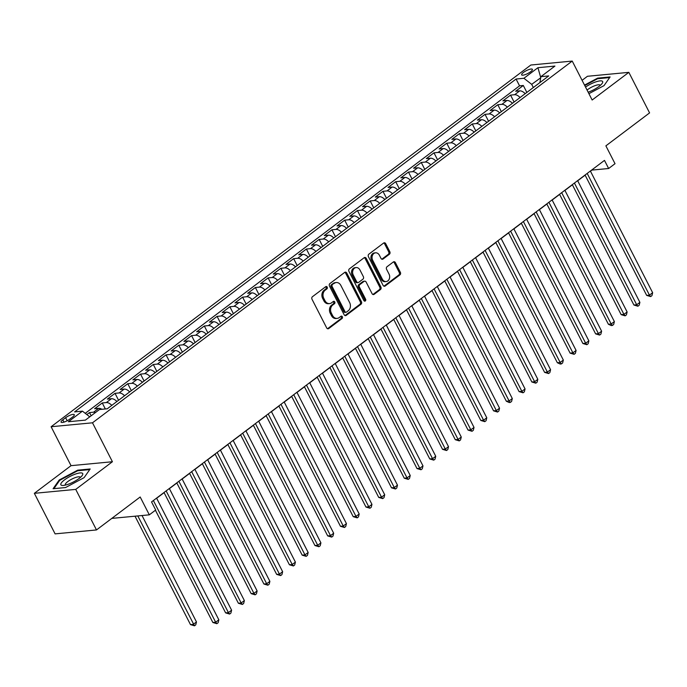 <?xml version="1.0" encoding="UTF-8"?>
<svg xmlns="http://www.w3.org/2000/svg" width="687" height="687" viewBox="0 0 687 687"><rect width="100%" height="100%" fill="white"/><g stroke="black" fill="none" stroke-linecap="round" stroke-linejoin="round"><path stroke-width="1.03" d="M327.201 287.132A1.297 1.039 84.6 0 0 325.75 286.677L312.448 296.707A1.855 1.494 84.6 0 0 312.01 299.249L326.677 327.905A1.855 1.494 84.6 0 0 328.738 328.558L342.049 318.519A1.297 1.039 84.6 0 0 340.907 316.295L339.18 317.592A5.934 4.766 84.6 0 1 337.137 318.399A5.934 4.766 84.6 0 1 332.568 315.513L331.349 313.126A5.934 4.766 84.6 0 1 332.748 305.011L334.466 303.714A1.297 1.039 84.6 0 0 333.332 301.481L331.606 302.787A5.934 4.766 84.6 0 1 329.562 303.594A5.934 4.766 84.6 0 1 324.994 300.708L323.766 298.321A5.934 4.766 84.6 0 1 325.174 290.206L326.892 288.909A1.297 1.039 84.6 0 0 327.201 287.132M329.562 303.594L328.446 303.706A5.934 4.766 84.6 0 1 323.878 300.82L322.65 298.424A5.934 4.766 84.6 0 1 324.049 290.309L325.775 289.012A1.297 1.039 84.6 0 0 325.655 286.754M327.527 328.73A1.855 1.494 84.6 0 0 327.622 328.661L340.932 318.631A1.297 1.039 84.6 0 0 340.804 316.363M337.137 318.399L336.02 318.51A5.934 4.766 84.6 0 1 331.452 315.625L330.232 313.238A5.934 4.766 84.6 0 1 331.632 305.122L333.35 303.817A1.297 1.039 84.6 0 0 333.229 301.559M523.434 72.444A6.046 1.597 -27.1 0 0 521.631 74.857A6.046 1.597 -27.1 0 0 525.108 74.651A6.046 1.597 -27.1 0 0 530.596 71.766A6.046 1.597 -27.1 0 0 532.391 69.353A6.046 1.597 -27.1 0 0 528.921 69.55A6.046 1.597 -27.1 0 0 523.434 72.444M389.383 254.25A1.855 1.494 84.6 0 0 389.821 251.717L385.708 243.679A1.855 1.494 84.6 0 0 383.647 243.026L368.867 254.173A1.855 1.494 84.6 0 0 368.43 256.706L383.088 285.363A1.855 1.494 84.6 0 0 385.158 286.015L399.937 274.869A1.855 1.494 84.6 0 0 400.375 272.335L395.403 262.623A1.855 1.494 84.6 0 0 393.342 261.97L387.013 266.745A1.855 1.494 84.6 0 0 386.575 269.278L389.04 274.096A4.964 3.985 84.6 0 1 386.163 281.558A4.964 3.985 84.6 0 1 382.341 279.145L372.689 260.279A4.964 3.985 84.6 0 1 375.566 252.816A4.964 3.985 84.6 0 1 379.387 255.229L380.993 258.372A1.855 1.494 84.6 0 0 383.063 259.025L389.383 254.25L388.267 254.362A1.855 1.494 84.6 0 0 388.705 251.82L384.591 243.782A1.855 1.494 84.6 0 0 383.732 242.966M75.733 489.393L112.419 461.733L71.036 465.666L34.35 493.326L75.733 489.393L96.489 529.943L140.182 496.993L149.319 514.838L155.7 510.029L151.544 501.914L604.483 160.389L608.639 168.504L615.02 163.695L605.882 145.85L649.584 112.9L628.837 72.35L587.445 76.283L582.087 80.327M112.419 461.733L92.496 422.806L572.228 61.074L592.151 100.01L628.837 72.35M346.763 273.04A1.855 1.494 84.6 0 0 344.694 272.395L329.915 283.542A1.855 1.494 84.6 0 0 329.477 286.075L344.144 314.732A1.855 1.494 84.6 0 0 346.214 315.385L360.993 304.238A1.855 1.494 84.6 0 0 361.431 301.705L346.763 273.04L345.638 273.151A1.855 1.494 84.6 0 0 344.788 272.327M349.391 268.857L364.17 257.711A1.855 1.494 84.6 0 1 366.231 258.355L380.899 287.02A1.855 1.494 84.6 0 1 380.461 289.553L374.14 294.319A1.855 1.494 84.6 0 1 372.071 293.675L366.128 282.056A1.855 1.494 84.6 0 0 364.058 281.404L359.859 284.573A1.855 1.494 84.6 0 0 359.421 287.106L365.613 299.206A1.297 1.039 84.6 0 1 363.861 300.528L348.953 271.391A1.855 1.494 84.6 0 1 349.391 268.857M96.489 529.943L55.097 533.876L34.35 493.326M526.852 92.419L523.305 85.48L515.645 91.259L519.733 90.864L514.623 94.72A7.557 4.028 53 0 1 520.093 97.52M514.091 102.037L510.544 95.107L502.884 100.877L506.972 100.491L501.871 104.338A7.557 4.028 53 0 1 507.332 107.138M501.33 111.663L497.783 104.725L490.132 110.495L494.211 110.109L489.11 113.956A7.557 4.028 53 0 1 494.571 116.756M488.577 121.281L485.022 114.343L477.371 120.113L481.45 119.727L476.349 123.574A7.557 4.028 53 0 1 481.81 126.382M475.816 130.899L472.27 123.969L464.61 129.74L468.697 129.354L463.588 133.201A7.557 4.028 53 0 1 469.049 136M463.055 140.517L459.509 133.587L451.848 139.358L455.936 138.972L450.835 142.819A7.557 4.028 53 0 1 456.297 145.618M450.294 150.144L446.748 143.205L439.096 148.976L443.175 148.59L438.074 152.437A7.557 4.028 53 0 1 443.536 155.236M437.542 159.762L433.986 152.823L426.335 158.603L430.414 158.208L425.313 162.055A7.557 4.028 53 0 1 430.775 164.863M424.781 169.38L421.234 162.45L413.574 168.221L417.662 167.834L412.552 171.681A7.557 4.028 53 0 1 418.014 174.481M412.02 178.998L408.473 172.068L400.813 177.839L404.901 177.452L399.8 181.299A7.557 4.028 53 0 1 405.261 184.099M399.259 188.624L395.712 181.686L388.061 187.457L392.14 187.07L387.039 190.917A7.557 4.028 53 0 1 392.5 193.717M386.506 198.242L382.951 191.312L375.3 197.083L379.379 196.688L374.278 200.544A7.557 4.028 53 0 1 379.739 203.343M373.745 207.86L370.199 200.93L362.538 206.701L366.626 206.315L361.517 210.162A7.557 4.028 53 0 1 366.978 212.961M360.984 217.487L357.438 210.548L349.777 216.319L353.865 215.933L348.764 219.78A7.557 4.028 53 0 1 354.226 222.579M348.223 227.105L344.676 220.166L337.025 225.937L341.104 225.551L336.003 229.398A7.557 4.028 53 0 1 341.465 232.206M335.471 236.723L331.915 229.793L324.264 235.564L328.343 235.177L323.242 239.024A7.557 4.028 53 0 1 328.704 241.824M322.71 246.341L319.163 239.411L311.503 245.182L315.591 244.795L310.481 248.642A7.557 4.028 53 0 1 315.943 251.442M309.949 255.968L306.402 249.029L298.742 254.8L302.83 254.413L297.729 258.26A7.557 4.028 53 0 1 303.19 261.06M297.188 265.586L293.641 258.647L285.99 264.426L290.069 264.031L284.968 267.878A7.557 4.028 53 0 1 290.429 270.687M284.435 275.204L280.88 268.274L273.228 274.044L277.308 273.658L272.207 277.505A7.557 4.028 53 0 1 277.668 280.305M271.674 284.822L268.128 277.892L260.467 283.662L264.555 283.276L259.446 287.123A7.557 4.028 53 0 1 264.907 289.923M258.913 294.448L255.366 287.51L247.706 293.28L251.794 292.894L246.693 296.741A7.557 4.028 53 0 1 252.155 299.541M246.152 304.066L242.605 297.136L234.954 302.907L239.033 302.512L233.932 306.368A7.557 4.028 53 0 1 239.394 309.167M233.4 313.684L229.844 306.754L222.193 312.525L226.272 312.138L221.171 315.986A7.557 4.028 53 0 1 226.633 318.785M220.639 323.311L217.092 316.372L209.432 322.143L213.52 321.756L208.41 325.604A7.557 4.028 53 0 1 213.872 328.403M207.878 332.929L204.331 325.99L196.671 331.769L200.759 331.374L195.658 335.222A7.557 4.028 53 0 1 201.119 338.03M195.117 342.547L191.57 335.617L183.918 341.387L187.998 341.001L182.897 344.848A7.557 4.028 53 0 1 188.358 347.648M182.364 352.165L178.809 345.235L171.157 351.005L175.237 350.619L170.136 354.466A7.557 4.028 53 0 1 175.597 357.266M169.603 361.791L166.056 354.853L158.396 360.623L162.484 360.237L157.375 364.084A7.557 4.028 53 0 1 162.836 366.884M156.842 371.409L153.295 364.471L145.635 370.25L149.723 369.855L144.614 373.711A7.557 4.028 53 0 1 150.084 376.51M144.081 381.027L140.534 374.097L132.883 379.868L136.962 379.482L131.861 383.329A7.557 4.028 53 0 1 137.323 386.128M131.329 390.654L127.773 383.715L120.122 389.486L124.201 389.1L119.1 392.947A7.557 4.028 53 0 1 124.562 395.746M118.568 400.272L115.021 393.333L107.361 399.104L111.449 398.718L106.339 402.565A7.557 4.028 53 0 1 111.801 405.364M105.334 408.971L102.26 402.96L94.6 408.731L98.688 408.344A7.557 4.028 53 0 1 101.899 409.297M69.756 419.164L72.564 417.043A5.857 1.546 -27.1 0 0 74.308 414.708A5.857 1.546 -27.1 0 0 70.941 414.905A5.857 1.546 -27.1 0 0 65.626 417.705L62.826 419.826A5.857 1.546 -27.1 0 0 61.074 422.162A5.857 1.546 -27.1 0 0 64.441 421.964A5.857 1.546 -27.1 0 0 69.756 419.164M92.496 422.806L51.113 426.739L530.845 65.016L572.228 61.074M523.305 85.48L519.552 85.841L516.066 79.031L74.608 411.891L82.44 411.144L89.757 416.837M516.066 79.031L523.898 78.284L537.93 67.704L554.933 66.081L540.901 76.669L548.733 75.922L107.275 408.782L99.443 409.529L85.411 420.109L68.408 421.732L82.44 411.144M91.139 415.79L89.499 412.578L93.578 412.191A7.557 4.028 53 0 1 95.502 412.501M102.26 402.96L106.339 402.565M115.021 393.333L119.1 392.947M127.773 383.715L131.861 383.329M140.534 374.097L144.614 373.711M153.295 364.471L157.375 364.084M166.056 354.853L170.136 354.466M178.809 345.235L182.897 344.848M191.57 335.617L195.658 335.222M204.331 325.99L208.41 325.604M217.092 316.372L221.171 315.986M229.844 306.754L233.932 306.368M242.605 297.136L246.693 296.741M255.366 287.51L259.446 287.123M268.128 277.892L272.207 277.505M280.88 268.274L284.968 267.878M293.641 258.647L297.729 258.26M306.402 249.029L310.481 248.642M319.163 239.411L323.242 239.024M331.915 229.793L336.003 229.398M344.676 220.166L348.764 219.78M357.438 210.548L361.517 210.162M370.199 200.93L374.278 200.544M382.951 191.312L387.039 190.917M395.712 181.686L399.8 181.299M408.473 172.068L412.552 171.681M421.234 162.45L425.313 162.055M433.986 152.823L438.074 152.437M446.748 143.205L450.835 142.819M459.509 133.587L463.588 133.201M472.27 123.969L476.349 123.574M485.022 114.343L489.11 113.956M497.783 104.725L501.871 104.338M510.544 95.107L514.623 94.72M519.552 85.841L85.24 413.325M89.499 412.578L86.845 414.579M540.712 77.786L531.695 84.346L533.327 87.532M71.036 465.666L51.113 426.739M590.442 171.166L591.859 170.101L608.639 168.504M156.645 498.255L164.099 492.639M169.397 488.637L176.851 483.021M182.158 479.019L189.612 473.395M194.919 469.393L202.373 463.777M207.68 459.775L215.134 454.159M220.433 450.157L227.886 444.532M233.194 440.539L240.648 434.914M245.955 430.912L253.409 425.296M258.716 421.294L266.17 415.678M271.468 411.676L278.922 406.051M284.229 402.05L291.683 396.433M296.99 392.432L304.444 386.815M309.751 382.814L317.205 377.197M322.504 373.196L329.958 367.571M335.265 363.569L342.719 357.953M348.026 353.951L355.48 348.335M360.787 344.333L368.241 338.708M373.539 334.715L380.993 329.09M386.3 325.088L393.754 319.472M399.061 315.47L406.515 309.854M411.822 305.852L419.276 300.228M424.575 296.226L432.029 290.61M437.336 286.608L444.79 280.992M450.097 276.99L457.551 271.365M462.858 267.372L470.312 261.747M475.61 257.745L483.064 252.129M488.371 248.127L495.825 242.511M501.132 238.509L508.586 232.884M513.893 228.891L521.347 223.266M526.646 219.265L534.1 213.648M539.407 209.647L546.861 204.03M552.168 200.029L559.622 194.404M564.929 190.402L572.383 184.786M577.69 180.784L585.135 175.168M111.792 518.402L149.319 514.838M540.746 77.597L537.93 67.704M116.91 401.517A7.557 4.028 -127 0 0 111.449 398.718M129.663 391.899A7.557 4.028 -127 0 0 124.201 389.1M142.424 382.281A7.557 4.028 -127 0 0 136.962 379.482M155.185 372.663A7.557 4.028 -127 0 0 149.723 369.855M167.946 363.037A7.557 4.028 -127 0 0 162.484 360.237M180.698 353.419A7.557 4.028 -127 0 0 175.237 350.619M193.459 343.801A7.557 4.028 -127 0 0 187.998 341.001M206.22 334.174A7.557 4.028 -127 0 0 200.759 331.374M218.981 324.556A7.557 4.028 -127 0 0 213.52 321.756M231.742 314.938A7.557 4.028 -127 0 0 226.272 312.138M244.495 305.32A7.557 4.028 -127 0 0 239.033 302.512M257.256 295.693A7.557 4.028 -127 0 0 251.794 292.894M270.017 286.075A7.557 4.028 -127 0 0 264.555 283.276M282.778 276.457A7.557 4.028 -127 0 0 277.308 273.658M295.53 266.839A7.557 4.028 -127 0 0 290.069 264.031M308.291 257.213A7.557 4.028 -127 0 0 302.83 254.413M321.052 247.595A7.557 4.028 -127 0 0 315.591 244.795M333.813 237.977A7.557 4.028 -127 0 0 328.343 235.177M346.566 228.35A7.557 4.028 -127 0 0 341.104 225.551M359.327 218.732A7.557 4.028 -127 0 0 353.865 215.933M372.088 209.114A7.557 4.028 -127 0 0 366.626 206.315M384.849 199.496A7.557 4.028 -127 0 0 379.379 196.688M397.601 189.87A7.557 4.028 -127 0 0 392.14 187.07M410.362 180.252A7.557 4.028 -127 0 0 404.901 177.452M423.123 170.634A7.557 4.028 -127 0 0 417.662 167.834M435.884 161.007A7.557 4.028 -127 0 0 430.414 158.208M448.637 151.389A7.557 4.028 -127 0 0 443.175 148.59M461.398 141.771A7.557 4.028 -127 0 0 455.936 138.972M474.159 132.153A7.557 4.028 -127 0 0 468.697 129.354M486.92 122.526A7.557 4.028 -127 0 0 481.45 119.727M499.672 112.908A7.557 4.028 -127 0 0 494.211 110.109M512.433 103.29A7.557 4.028 -127 0 0 506.972 100.491M540.901 76.669L539.913 82.569M525.194 93.672A7.557 4.028 -127 0 0 519.733 90.864M531.695 84.346L523.898 78.284M84.089 477.663L90.177 468.972L77.708 470.157L59.168 480.041L53.088 488.732L65.548 487.547L84.089 477.663M588.914 93.681L604.019 85.635L610.099 76.944L597.638 78.129L584.525 85.111M59.486 480.66L59.168 480.041M78 470.724L77.708 470.157M597.922 78.696L597.638 78.129M345.003 315.556A1.855 1.494 84.6 0 0 345.089 315.488L359.868 304.341A1.855 1.494 84.6 0 0 360.306 301.808L345.638 273.151M332.431 284.727A1.297 1.039 84.6 0 0 332.13 286.505L345.003 311.658A1.297 1.039 84.6 0 0 346.446 312.113L348.266 310.747A5.934 4.766 84.6 0 0 349.666 302.623L340.864 285.431A5.934 4.766 84.6 0 0 336.295 282.546A5.934 4.766 84.6 0 0 334.251 283.362L331.314 284.839A1.297 1.039 84.6 0 0 331.005 286.608L332.13 286.505M345.999 312.293L344.883 312.396A1.297 1.039 84.6 0 1 343.886 311.769L331.005 286.608M336.295 282.546L335.179 282.658A5.934 4.766 84.6 0 0 333.135 283.465L334.251 283.362M331.314 284.839L333.135 283.465M372.929 294.491A1.855 1.494 84.6 0 0 373.024 294.431L379.344 289.665A1.855 1.494 84.6 0 0 379.782 287.123L365.115 258.467A1.855 1.494 84.6 0 0 364.265 257.651M364.694 281.155L363.578 281.258A1.855 1.494 84.6 0 0 362.942 281.515L358.743 284.676A1.855 1.494 84.6 0 0 358.305 287.209L364.496 299.309L365.613 299.206M364.282 301.009A1.297 1.039 84.6 0 0 364.496 299.309M359.954 269.991A4.964 3.985 84.6 0 0 356.132 267.578A4.964 3.985 84.6 0 0 353.255 275.04L356.656 281.687A1.855 1.494 84.6 0 0 358.717 282.34L362.916 279.18A1.855 1.494 84.6 0 0 363.354 276.638L359.954 269.991M356.132 267.578L355.016 267.69A4.964 3.985 84.6 0 0 352.13 275.152L353.255 275.04M358.082 282.589L356.965 282.7A1.855 1.494 84.6 0 1 355.531 281.799L352.13 275.152M381.852 259.188A1.855 1.494 84.6 0 0 381.946 259.128L388.267 254.362M375.566 252.816L374.449 252.928A4.964 3.985 84.6 0 0 371.564 260.39L372.689 260.279M386.163 281.558L385.038 281.661A4.964 3.985 84.6 0 1 381.225 279.257L371.564 260.39M383.947 286.187A1.855 1.494 84.6 0 0 384.042 286.118L398.821 274.98A1.855 1.494 84.6 0 0 399.259 272.438L394.286 262.726A1.855 1.494 84.6 0 0 393.428 261.91M135.013 516.195L190.488 624.62L193.287 624.354L196.473 621.941L142.02 515.533M137.804 515.928L194.481 625.814L190.488 624.62M196.473 621.941L195.761 624.852L194.481 625.814M155.417 510.235L212.858 622.491L215.658 622.224L153.381 500.531M218.844 619.82L218.131 622.731L216.852 623.693L215.658 622.224L218.844 619.82L156.576 498.127M216.852 623.693L212.858 622.491M64.526 479.869A12.28 3.237 -27.1 0 0 62.861 485.469A12.28 3.237 -27.1 0 0 79.065 478.487A12.28 3.237 -27.1 0 0 82.122 475.61A12.28 3.237 -27.1 0 0 78.069 473.283A12.28 3.237 -27.1 0 0 64.526 479.869M80.319 477.474A8.407 2.216 -27.1 0 0 80.259 477.267A8.407 2.216 -27.1 0 0 75.424 477.551A8.407 2.216 -27.1 0 0 67.798 481.57A8.407 2.216 -27.1 0 0 65.291 484.928A8.407 2.216 -27.1 0 0 65.428 485.099M53.895 488.655L59.717 480.325L77.683 470.758L89.731 469.607M588.166 92.221A12.28 3.237 -27.1 0 0 602.044 83.582A12.28 3.237 -27.1 0 0 602.542 81.384A12.28 3.237 -27.1 0 0 585.53 87.06M600.249 85.446A8.407 2.216 -27.1 0 0 600.189 85.24A8.407 2.216 -27.1 0 0 600.112 85.119A8.407 2.216 -27.1 0 0 594.684 85.763A8.407 2.216 -27.1 0 0 587.067 90.066M584.766 85.566L597.613 78.722L609.652 77.579M164.03 492.502L225.619 612.873L228.419 612.606L166.142 490.913M231.605 610.193L230.892 613.105L229.613 614.066L228.419 612.606L231.605 610.193L169.328 488.5M229.613 614.066L225.619 612.873M176.782 482.884L238.38 603.246L241.171 602.98L178.903 481.286M244.366 600.575L243.645 603.487L242.374 604.448L241.171 602.98L244.366 600.575L182.089 478.882M242.374 604.448L238.38 603.246M189.543 473.266L251.141 593.628L253.932 593.362L191.664 471.668M257.127 590.957L256.406 593.869L255.135 594.83L253.932 593.362L257.127 590.957L194.85 469.264M255.135 594.83L251.141 593.628M202.304 463.639L263.894 584.01L266.693 583.744L204.417 462.05M269.879 581.339L269.167 584.251L267.887 585.212L266.693 583.744L269.879 581.339L207.611 459.646M267.887 585.212L263.894 584.01M215.065 454.021L276.655 574.384L279.454 574.117L217.178 452.424M282.64 571.713L281.928 574.624L280.648 575.586L279.454 574.117L282.64 571.713L220.372 450.019M280.648 575.586L276.655 574.384M227.818 444.403L289.416 564.766L292.215 564.499L229.939 442.806M295.401 562.095L294.68 565.006L293.409 565.968L292.215 564.499L295.401 562.095L233.125 440.401M293.409 565.968L289.416 564.766M240.579 434.785L302.177 555.148L304.968 554.881L242.7 433.188M308.162 552.477L307.441 555.388L306.17 556.35L304.968 554.881L308.162 552.477L245.886 430.783M306.17 556.35L302.177 555.148M253.34 425.159L314.929 545.53L317.729 545.263L255.452 423.57M320.915 542.859L320.202 545.761L318.923 546.723L317.729 545.263L320.915 542.859L258.647 421.165M318.923 546.723L314.929 545.53M266.101 415.541L327.69 535.903L330.49 535.637L268.213 413.943M333.676 533.232L332.963 536.143L331.684 537.105L330.49 535.637L333.676 533.232L271.408 411.539M331.684 537.105L327.69 535.903M278.853 405.923L340.451 526.285L343.251 526.019L280.974 404.325M346.437 523.614L345.716 526.525L344.445 527.487L343.251 526.019L346.437 523.614L284.16 401.921M344.445 527.487L340.451 526.285M291.614 396.305L353.212 516.667L356.003 516.401L293.735 394.707M359.198 513.996L358.477 516.907L357.206 517.869L356.003 516.401L359.198 513.996L296.921 392.303M357.206 517.869L353.212 516.667M304.375 386.678L365.965 507.04L368.764 506.783L306.488 385.081M371.95 504.37L371.238 507.281L369.958 508.243L368.764 506.783L371.95 504.37L309.682 382.676M369.958 508.243L365.965 507.04M317.136 377.06L378.726 497.422L381.525 497.156L319.249 375.463M384.711 494.752L383.999 497.663L382.719 498.625L381.525 497.156L384.711 494.752L322.443 373.058M382.719 498.625L378.726 497.422M329.889 367.442L391.487 487.804L394.286 487.538L332.01 365.845M397.472 485.134L396.751 488.045L395.48 489.007L394.286 487.538L397.472 485.134L335.196 363.44M395.48 489.007L391.487 487.804M342.65 357.815L404.248 478.186L407.039 477.92L344.771 356.227M410.233 475.516L409.512 478.418L408.241 479.389L407.039 477.92L410.233 475.516L347.957 353.822M408.241 479.389L404.248 478.186M355.411 348.197L417 468.56L419.8 468.294L357.523 346.6M422.986 465.889L422.273 468.8L420.994 469.762L419.8 468.294L422.986 465.889L360.718 344.196M420.994 469.762L417 468.56M368.172 338.579L429.761 458.942L432.561 458.676L370.284 336.982M435.747 456.271L435.034 459.182L433.755 460.144L432.561 458.676L435.747 456.271L373.479 334.578M433.755 460.144L429.761 458.942M380.924 328.961L442.522 449.324L445.322 449.058L383.045 327.364M448.508 446.653L447.795 449.564L446.516 450.526L445.322 449.058L448.508 446.653L386.231 324.96M446.516 450.526L442.522 449.324M393.685 319.335L455.283 439.706L458.074 439.44L395.806 317.746M461.269 437.035L460.548 439.938L459.277 440.899L458.074 439.44L461.269 437.035L398.992 315.333M459.277 440.899L455.283 439.706M406.446 309.717L468.036 430.079L470.835 429.813L408.559 308.12M474.021 427.408L473.309 430.32L472.029 431.281L470.835 429.813L474.021 427.408L411.753 305.715M472.029 431.281L468.036 430.079M419.207 300.099L480.797 420.461L483.596 420.195L421.32 298.502M486.782 417.79L486.07 420.702L484.79 421.663L483.596 420.195L486.782 417.79L424.514 296.097M484.79 421.663L480.797 420.461M431.96 290.481L493.558 410.843L496.358 410.577L434.081 288.883M499.543 408.172L498.831 411.084L497.551 412.045L496.358 410.577L499.543 408.172L437.267 286.479M497.551 412.045L493.558 410.843M444.721 280.854L506.319 401.217L509.11 400.95L446.842 279.257M512.304 398.546L511.583 401.457L510.312 402.419L509.11 400.95L512.304 398.546L450.028 276.852M510.312 402.419L509.187 402.53L506.319 401.217M457.482 271.236L519.071 391.599L521.871 391.332L459.594 269.639M525.057 388.928L524.344 391.839L523.065 392.801L521.871 391.332L525.057 388.928L462.789 267.234M523.065 392.801L519.071 391.599M470.243 261.618L531.832 381.981L534.632 381.714L472.355 260.021M537.818 379.31L537.105 382.221L535.826 383.183L534.632 381.714L537.818 379.31L475.55 257.616M535.826 383.183L531.832 381.981M482.995 251.992L544.593 372.363L547.393 372.096L485.116 250.403M550.579 369.692L549.866 372.594L548.587 373.556L547.393 372.096L550.579 369.692L488.302 247.998M548.587 373.556L544.593 372.363M495.756 242.374L557.355 362.736L560.145 362.47L497.877 240.776M563.34 360.065L562.619 362.976L561.348 363.938L560.145 362.47L563.34 360.065L501.063 238.372M561.348 363.938L560.223 364.05L557.355 362.736M508.517 232.756L570.107 353.118L572.906 352.852L510.63 231.158M576.092 350.447L575.38 353.358L574.1 354.32L572.906 352.852L576.092 350.447L513.824 228.754M574.1 354.32L570.107 353.118M521.278 223.138L582.868 343.5L585.668 343.234L523.391 221.54M588.853 340.829L588.141 343.74L586.861 344.702L585.668 343.234L588.853 340.829L526.586 219.136M586.861 344.702L582.868 343.5M534.031 213.511L595.629 333.882L598.429 333.616L536.152 211.922M601.614 331.203L600.902 334.114L599.622 335.076L598.429 333.616L601.614 331.203L539.338 209.509M599.622 335.076L595.629 333.882M546.792 203.893L608.39 324.255L611.181 323.989L548.913 202.296M614.376 321.585L613.654 324.496L612.383 325.458L611.181 323.989L614.376 321.585L552.099 199.891M612.383 325.458L611.258 325.569L608.39 324.255M559.553 194.275L621.142 314.637L623.942 314.371L561.665 192.678M627.128 311.967L626.415 314.878L625.136 315.84L623.942 314.371L627.128 311.967L564.86 190.273M625.136 315.84L621.142 314.637M572.314 184.648L633.903 305.019L636.703 304.753L574.426 183.06M639.889 302.349L639.176 305.26L637.897 306.222L636.703 304.753L639.889 302.349L577.621 180.655M637.897 306.222L633.903 305.019M585.066 175.03L646.665 295.393L649.464 295.127L587.187 173.433M652.65 292.722L651.937 295.633L650.658 296.595L649.464 295.127L652.65 292.722L590.373 171.029M650.658 296.595L646.665 295.393M98.688 408.344L93.578 412.191M63.994 422.11L62.826 419.826M67.197 420.762L65.626 417.705M324.049 290.309L325.174 290.206M322.65 298.424L323.766 298.321M323.878 300.82L324.994 300.708M333.35 303.817L334.466 303.714M331.632 305.122L332.748 305.011M330.232 313.238L331.349 313.126M331.452 315.625L332.568 315.513M340.932 318.631L342.049 318.519M327.622 328.661L328.738 328.558M325.775 289.012L326.892 288.909M360.306 301.808L361.431 301.705M359.868 304.341L360.993 304.238M345.089 315.488L346.214 315.385M343.886 311.769L345.003 311.658M365.115 258.467L366.231 258.355M379.782 287.123L380.899 287.02M379.344 289.665L380.461 289.553M373.024 294.431L374.14 294.319M362.942 281.515L364.058 281.404M358.743 284.676L359.859 284.573M358.305 287.209L359.421 287.106M355.531 281.799L356.656 281.687M381.946 259.128L383.063 259.025M381.225 279.257L382.341 279.145M394.286 262.726L395.403 262.623M399.259 272.438L400.375 272.335M398.821 274.98L399.937 274.869M384.042 286.118L385.158 286.015M384.591 243.782L385.708 243.679M388.705 251.82L389.821 251.717"/></g></svg>
